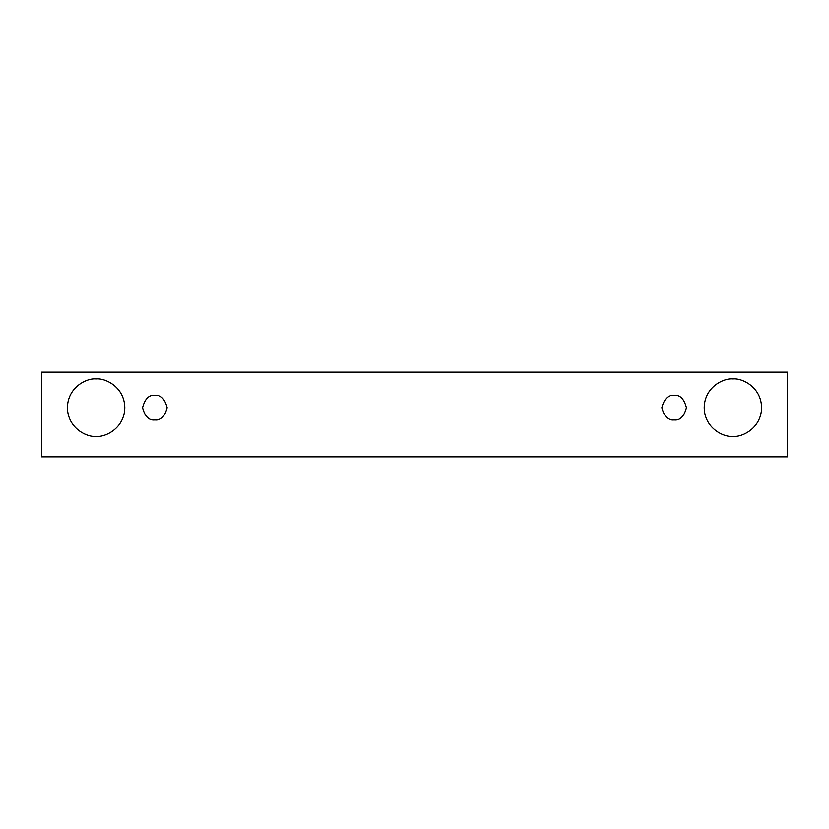 <?xml version="1.0" encoding="UTF-8"?>
<svg xmlns="http://www.w3.org/2000/svg" width="829" height="829" viewBox="0 0 829 829"><rect width="100%" height="100%" fill="white"/><g stroke="black" fill="none" stroke-linecap="round" stroke-linejoin="round"><path stroke-width="1.24" d="M41.45 372.138L787.55 372.138L787.55 456.862L41.45 456.862L41.45 372.138L41.45 456.862L787.55 456.862L787.55 372.138L41.45 372.138M96.112 436.365C87.719 437.515 67.802 428.904 67.408 407.671C67.802 386.428 87.719 377.817 96.112 378.967C104.506 377.817 124.412 386.428 124.806 407.671C124.412 428.904 104.506 437.515 96.112 436.365C104.506 437.515 124.412 428.904 124.806 407.671C124.412 386.428 104.506 377.817 96.112 378.967C87.719 377.817 67.802 386.428 67.408 407.671C67.802 428.904 87.719 437.515 96.112 436.365M732.888 436.365C724.494 437.515 704.588 428.904 704.194 407.671C704.588 386.428 724.494 377.817 732.888 378.967C741.281 377.817 761.198 386.428 761.592 407.671C761.198 428.904 741.281 437.515 732.888 436.365C741.281 437.515 761.198 428.904 761.592 407.671C761.198 386.428 741.281 377.817 732.888 378.967C724.494 377.817 704.588 386.428 704.194 407.671C704.588 428.904 724.494 437.515 732.888 436.365M674.132 419.961C668.319 420.666 664.216 416.562 661.832 407.671C664.216 398.77 668.319 394.666 674.132 395.371C679.946 394.666 684.049 398.77 686.433 407.671C684.049 416.562 679.946 420.666 674.132 419.961C679.946 420.666 684.049 416.562 686.433 407.671C684.049 398.77 679.946 394.666 674.132 395.371C668.319 394.666 664.216 398.77 661.832 407.671C664.216 416.562 668.319 420.666 674.132 419.961M154.868 419.961C149.054 420.666 144.951 416.562 142.567 407.671C144.951 398.77 149.054 394.666 154.868 395.371C160.681 394.666 164.784 398.77 167.168 407.671C164.784 416.562 160.681 420.666 154.868 419.961C160.681 420.666 164.784 416.562 167.168 407.671C164.784 398.77 160.681 394.666 154.868 395.371C149.054 394.666 144.951 398.77 142.567 407.671C144.951 416.562 149.054 420.666 154.868 419.961"/></g></svg>
